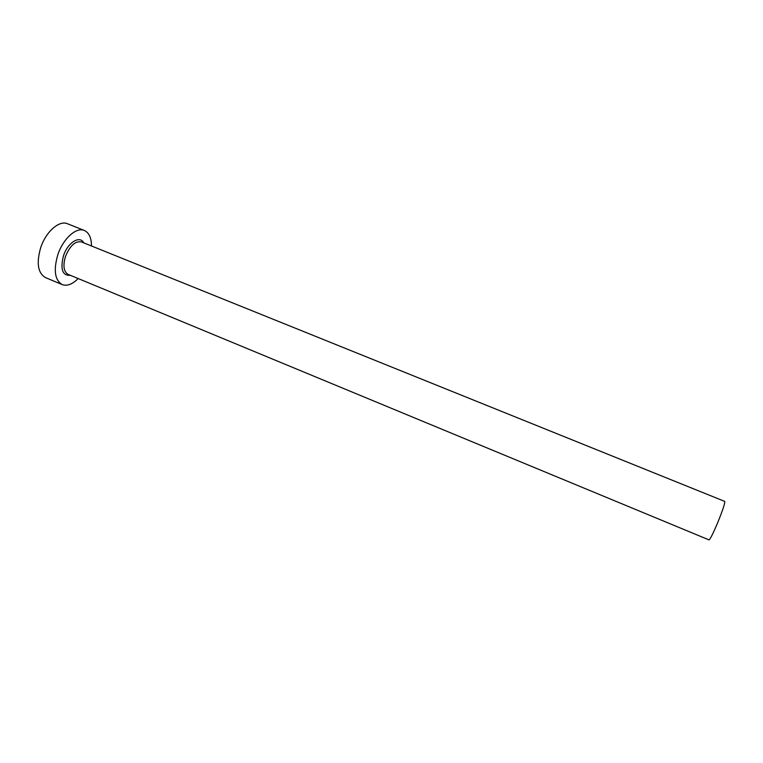 <?xml version="1.0" encoding="UTF-8"?>
<svg xmlns="http://www.w3.org/2000/svg" width="763" height="763" viewBox="0 0 763 763"><rect width="100%" height="100%" fill="white"/><g stroke="black" fill="none" stroke-linecap="round" stroke-linejoin="round"><path stroke-width="1.14" d="M82.137 242.205L724.736 501.405C725.088 503.179 722.666 510.447 717.468 523.199C712.957 533.804 710.134 539.365 709.008 539.889L68.861 274.69M91.484 245.972C91.417 237.827 89.033 232.667 84.34 230.483C76.434 226.802 63.186 238.552 57.893 254.527C53.343 270.121 54.783 280.145 62.223 284.599C67.096 286.325 72.418 284.303 78.169 278.543M84.34 230.483L67.487 223.75C59.371 219.982 45.98 231.59 40.744 247.498C36.262 263.035 37.835 273.059 45.465 277.589L62.223 284.599M70.482 275.357C62.404 275.815 60.086 269.253 63.52 255.662C67.821 242.424 79.877 235.061 83.768 242.863M81.393 241.909C75.308 240.831 70.024 245.638 65.542 256.32C62.785 265.667 63.653 271.685 68.126 274.384"/></g></svg>
